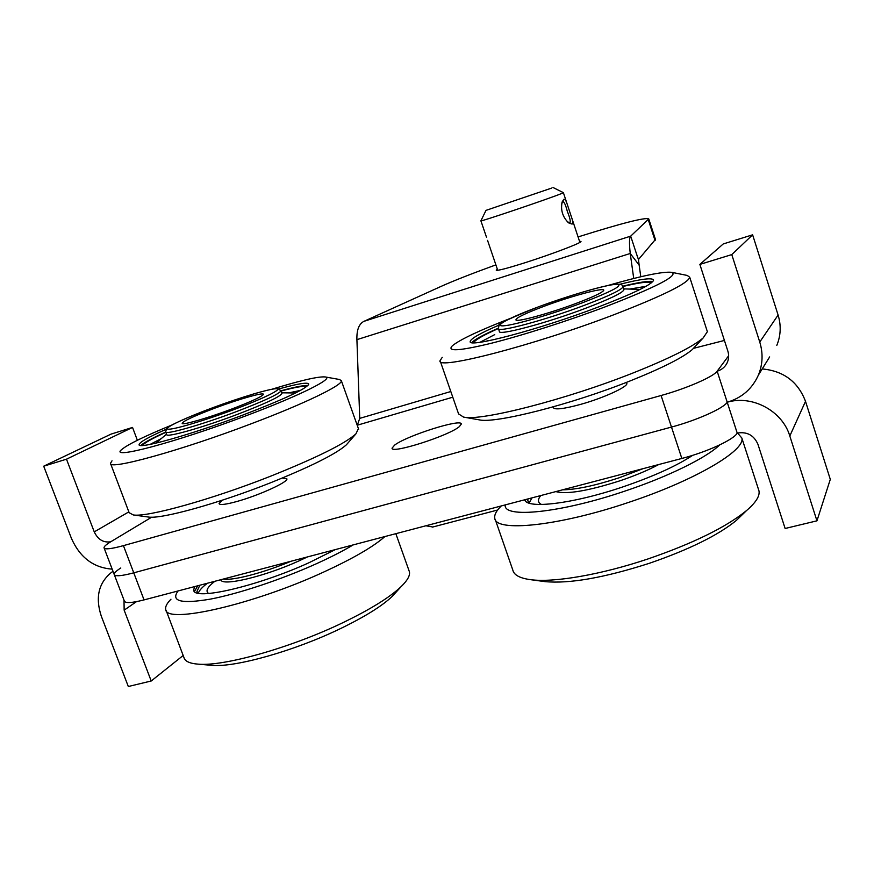 <?xml version="1.0" encoding="UTF-8"?>
<svg xmlns="http://www.w3.org/2000/svg" width="874" height="874" viewBox="0 0 874 874"><rect width="100%" height="100%" fill="white"/><g stroke="black" fill="none" stroke-linecap="round" stroke-linejoin="round"><path stroke-width="1.31" d="M737.219 433.078C747.062 431.483 753.967 435.23 757.955 444.331L785.125 528.486L816.95 520.828L789.812 435.995C782.383 410.878 752.208 394.764 727.212 402.226L737.219 433.078C734.04 439.524 707.197 451.924 681.84 458.457L144.046 599.903C131.898 602.994 125.332 603.366 124.359 601.05L114.319 574.731M104.126 548.042L114.221 574.502C115.117 576.578 121.628 576.032 133.755 572.831L671.483 427.069C696.851 420.318 723.858 408.18 727.212 402.226C723.858 408.18 696.851 420.318 671.483 427.069L133.755 572.831C121.628 576.032 115.117 576.578 114.221 574.502C114.002 573.115 116.187 570.951 120.787 567.991M425.889 525.777L432.827 527.011M124.01 600.132L124.152 610.161L136.486 601.64M113.019 571.345L111.632 572.251C98.576 582.816 95.135 597.445 101.286 616.137L128.314 686.505L151.213 680.999L124.152 610.161M183.169 655.489L151.213 680.999M762.204 368.937C783.541 370.904 797.984 381.709 805.511 401.341L830.3 479.367L816.95 520.828M394.6 445.128C406.705 435.678 461.92 418.187 461.308 424.065L459.331 426.654C448.821 435.787 390.809 454.272 392.076 448.144L394.6 445.128M497.361 269.225L496.246 270.153C497.219 270.973 507.226 268.362 526.268 262.331C552.466 253.963 581.931 242.699 581.013 241.464L579.538 241.311M553.493 406.781L553.308 407.579C554.608 410.026 563.708 408.956 580.631 404.378C603.399 398.074 628.122 386.745 626.855 383.369L626.101 382.506M222.193 500.234L219.079 503.621C219.833 505.259 225.831 504.538 237.051 501.447C258.923 495.427 288.649 481.814 286.88 478.81L282.313 478.045M638.435 259.545L655.445 239.432M640.795 276.763L639.156 265.172L630.252 253.482C629.116 243.409 629.269 237.63 630.689 236.144L648.77 218.937C645.602 217.113 622.037 223.099 578.075 236.93M495.886 264.866C471.96 273.573 453.726 280.729 441.184 286.355L363.945 321.337C358.952 323.904 356.603 330.011 356.909 339.647L359.738 418.373L357.258 425.376M128.839 511.88L94.25 531.873C97.975 539.629 103.493 542.929 110.79 541.749C106.125 544.568 103.875 546.589 104.05 547.834C104.847 549.67 111.304 548.938 123.431 545.638L661.083 395.507C686.451 388.537 713.621 376.672 717.15 371.199C721.487 369.91 724.732 367.298 726.873 363.387C728.84 359.487 729.167 355.401 727.867 351.13L699.866 264.407L731.778 254.596L759.757 342.04C763.21 353.325 762.773 364.327 758.435 375.012L769.655 356.92M758.435 375.012C752.252 388.832 741.84 397.899 727.212 402.226L717.15 371.199L728.654 355.762M724.415 340.445L693.41 348.376M356.909 339.647L630.252 253.482L633.726 278.478M637.343 256.421L630.689 236.144L363.945 321.337M639.156 265.172L638.501 259.72M699.866 264.407L723.246 243.944L752.612 234.822L778.1 315.044C781.247 325.401 780.821 335.518 776.811 345.383M752.612 234.822L731.778 254.596M94.25 531.873L66.49 459.189L43.7 466.192L71.428 538.384C79.971 557.536 93.551 567.772 112.178 569.127M43.7 466.192L111.009 434.127L132.542 427.43L137.36 440.267M66.49 459.189L132.542 427.43M396.403 591.818L392.317 596.297C382.069 606.075 364.633 616.924 339.997 628.832C294.472 650.857 235.15 667.594 211.912 665.354L210.241 665.212M408.977 570.547L409.393 571.716C410.256 575.409 407.546 580.336 401.253 586.498C389.913 597.313 370.336 609.429 342.532 622.845C291.097 647.645 223.799 666.654 198.07 664.142C189.691 663.497 184.993 661.312 183.966 657.576L166.049 610.216M384.921 536.549C373.504 546.654 353.194 558.442 324.014 571.902C253.515 604.611 165.328 624.604 165.732 609.386C165.131 606.753 166.868 603.355 170.965 599.214M353.205 544.895C343.056 550.937 330.765 557.23 316.322 563.774C281.428 579.517 238.526 593.807 210.11 599.171C181.202 604.043 170.517 601.301 178.056 590.955M307.451 556.924L298.679 561.032C264.341 576.665 221.701 586.694 220.783 579.724M208.711 593.501C205.193 591.261 207.247 587.186 214.862 581.276M335.343 549.593L309.134 562.659C257.601 586.257 193.569 601.017 193.711 590.125L194.509 586.629M194.487 591.48L197.743 585.777M198.343 593.227C199.119 590.562 202.134 587.241 207.378 583.242M198.136 593.184L196.934 591.469L199.84 585.23M742.813 514.185L736.443 520.358C718.111 535.292 689.04 549.615 649.24 563.337C604.043 577.823 569.269 583.919 544.917 581.614L543.584 581.439M758.37 489.047L759.003 490.991C759.91 496.137 755.748 502.67 746.527 510.58C726.043 527.23 693.246 543.333 648.137 558.89C601.039 574.753 553.592 582.805 530.671 579.691C519.855 578.249 513.901 575.037 512.809 570.034L495.274 519.549M737.558 432.991L741.84 438.027C745.697 450.35 694.95 480.416 629.127 502.222C558.18 526.345 495.055 532.441 494.782 518.129C494.203 514.786 496.377 510.733 501.283 505.948M719.663 444.942C706.596 457.681 668.173 476.669 624.997 491.068C560.07 513.169 502.845 518.588 505.227 504.91M658.778 464.52C648.126 470.212 635.267 475.609 620.201 480.722C588.158 490.937 566.702 494.564 555.82 491.603M541.585 504.495C537.696 502.626 537.434 499.644 540.798 495.558M692.678 455.332C676.542 465.962 653.326 476.461 623.042 486.84C572.951 503.883 526.935 509.28 524.695 499.786M525.263 500.747L525.394 499.6M529.185 502.911L531.96 497.874M529.655 503.293L527.841 500.638L527.874 498.956M695.201 346.465L692.252 349.611C682.823 357.641 662.328 367.998 630.777 380.671C571.235 404.564 494.903 423.824 479.28 419.859L479.138 419.837M707.022 330.591L707.372 331.683L703.144 337.965C692.798 346.749 669.779 358.274 634.087 372.564C566.592 399.527 480.263 421.487 463.581 417.095L458.588 413.926L440.31 361.29M687.215 275.43L689.739 277.266C688.133 283.263 663.158 295.631 614.804 314.389C533.413 345.656 435.449 370.718 440.07 360.612L442.233 357.379M607.474 285.612C641.603 275.791 663.005 271.355 671.691 272.327C678.923 275.343 657.073 286.727 606.152 306.49C568.1 320.867 521.603 335.692 490.511 343.46C458.894 351.053 446.243 351.774 452.535 345.623C460.248 339.473 479.411 330.438 510.045 318.518M629.772 289.076L646.006 286.301M622.889 286.497C639.276 282.575 648.792 281.341 651.436 282.805M623.817 289.37L623.938 289.731C622.867 292.724 610.107 298.908 585.667 308.26C545.922 323.369 497.437 336.151 499.382 331.377L498.497 328.788M486.567 341.188L487.703 340.357M622.758 286.202C638.501 282.346 648.541 280.783 652.867 281.494M619.961 284.247C641.527 278.85 652.736 277.484 653.588 280.139C652.168 284.443 633.574 293.478 597.783 307.211C538.646 329.749 467.066 348.507 470.223 341.439C470.889 338.522 480.613 333.027 499.404 324.953M543.715 306.413C572.208 295.674 607.736 286.246 603.431 290.78C601.094 293.172 592.102 297.335 576.458 303.267C550.259 313.165 517.725 322.113 515.988 320.048C515.267 318.223 524.509 313.679 543.715 306.413M471.785 342.586C474.746 339.429 483.595 334.633 498.333 328.209M480.055 342.269L494.75 334.6M473.697 342.761C474.888 340.019 483.125 335.266 498.388 328.515M348.234 442.681L346.333 444.855C336.108 453.945 310.773 466.618 270.328 482.874C218.391 503.511 161.155 519.331 148.405 517.037L147.925 516.971M358.427 428.653L355.86 433.941C344.706 443.828 316.257 457.921 270.536 476.232C211.737 499.502 147.007 517.484 133.274 514.939L129.166 512.721L110.616 463.701M272.098 389.17C300.678 380.419 318.376 376.344 325.172 376.934L339.527 379.502L341.363 380.747C342.75 385.041 305.266 403.384 251.362 423.715C180.907 450.591 108.179 470.605 110.474 463.307L112.025 460.806M325.172 376.934C335.07 377.874 300.514 395.365 245.834 415.849C175.903 442.375 107.808 460.314 121.825 449.433C128.085 444.276 144.734 436.148 171.774 425.059M288.671 392.896L300.448 390.405M281.111 391.028C295.423 387.171 303.944 385.685 306.687 386.559M281.887 393.202L281.974 393.409C280.39 396.61 265.128 403.755 236.177 414.844C201.566 427.91 165.732 437.961 166.694 434.531L165.765 432.051M280.936 390.558L281.013 390.765C294.92 386.974 303.901 385.216 307.943 385.5M279.123 388.864C298.023 383.631 307.91 382.036 308.773 384.09C306.708 388.668 284.421 399.123 241.901 415.434C190.554 434.87 137.524 449.706 139.097 444.615C139.545 442.178 148.525 437.087 166.038 429.353M215.255 407.994C240.295 398.631 266.144 391.399 263.205 394.72C260.528 397.32 249.735 402.204 230.823 409.371C207.957 417.958 183.802 424.972 182.185 423.573C182.065 421.585 193.088 416.395 215.255 407.994M140.834 445.467C143.904 442.594 152.218 438.125 165.776 432.073M150.099 444.407L161.275 438.606M142.549 445.478C144.188 442.998 151.967 438.606 165.874 432.324M567.477 221.92L569.979 222.608C570.711 221.22 569.837 217.528 567.368 211.53C565.828 205.521 564.418 202.244 563.129 201.686L561.785 203.467M563.828 199.272C564.921 198.955 565.981 200.419 567.029 203.675L571.793 218.008C572.962 221.406 573.06 223.438 572.088 224.105L568.537 222.837C562.55 216.883 560.442 209.88 562.19 201.85L563.828 199.272L563.129 201.686M563.348 192.63L561.873 193.394C551.691 197.797 477.477 222.892 480.897 220.794M551.734 188.063L485.999 210.372L551.734 188.063M553.024 187.495L563.369 192.641L567.029 203.675M661.083 395.507L681.84 458.457M123.431 545.638L144.046 599.903M789.812 435.995L805.511 401.341M655.096 240.634L648.268 219.68M452.776 397.2L357.684 425.092M110.79 541.749L151.705 517.179M359.738 418.373L450.798 391.519M778.1 315.044L759.757 342.04M258.42 569.815L243.256 573.803M290.987 561.261C263.642 572.809 232.539 580.915 223.318 579.058M607.649 477.969L589.579 482.721M643.035 468.661L619.207 477.761C595.15 485.627 576.261 489.659 562.528 489.833M582.729 302.666C551.931 314.236 513.956 325.27 503.544 325.816C492.652 326.537 509.673 317.524 538.231 306.938C566.647 296.352 601.52 285.995 614.346 284.454C625.915 283.875 615.383 289.95 582.729 302.666M584.651 305.223C544.884 320.31 496.421 333.169 498.388 328.471L499.032 325.412C496.618 324.538 509.651 318.387 538.144 306.96C567.095 296.177 602.404 285.7 615.252 284.279C623.894 283.679 621.709 285.864 622.976 286.792C621.873 289.742 609.102 295.882 584.651 305.223M622.867 286.454L623.938 289.731M233.795 409.633C203.642 420.918 172.167 430.183 167.906 429.123C163.198 428.238 184.665 418.122 212.633 407.765C240.536 397.397 269.869 388.58 276.403 388.722C283.362 388.69 264.024 398.347 233.795 409.633M235.161 412.091C200.539 425.135 164.716 435.23 165.699 431.854L166.497 428.719C169.316 425.409 184.687 418.428 212.601 407.776L253.624 393.934C270.612 389.017 276.839 388.253 277.866 388.602L281.013 390.765C279.418 393.912 264.134 401.024 235.161 412.091M497.634 510.012L432.422 527.109M655.555 239.76L648.77 218.937M636.13 252.75L638.577 259.928M211.912 665.354L198.07 664.142M193.711 590.125L193.941 590.737M196.934 591.469L197.163 592.069M395.846 533.675L409.393 571.716M392.317 596.297L401.253 586.498M544.917 581.614L530.671 579.691M527.841 500.638L528.191 501.654M741.84 438.027L759.003 490.991M736.443 520.358L746.527 510.58M479.28 419.859L463.581 417.095M623.654 288.879L640.107 289.414M671.691 272.327L687.467 275.485M689.739 277.266L707.372 331.683M692.252 349.611L703.144 337.965M148.405 517.037L133.274 514.939M166.563 434.17L155.856 443.151M281.013 390.765L281.974 393.409M281.756 392.808L295.488 392.983M341.363 380.747L358.657 429.298M346.333 444.855L355.86 433.941M480.908 220.827L486.534 237.357M487.55 240.361L497.732 270.295M485.988 210.405L480.929 220.761M571.793 218.008L579.888 242.393M561.884 202.997L562.179 201.883"/></g></svg>
